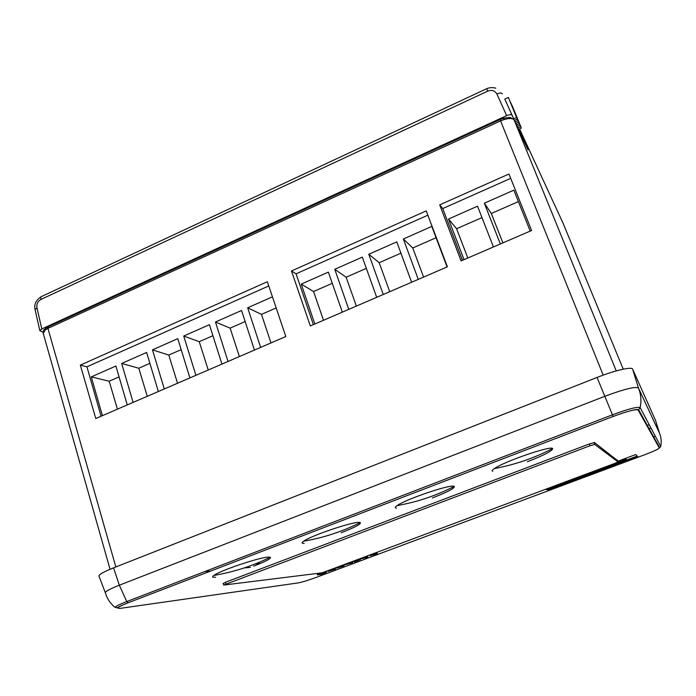 <?xml version="1.0" encoding="UTF-8"?>
<svg xmlns="http://www.w3.org/2000/svg" width="696" height="696" viewBox="0 0 696 696"><rect width="100%" height="100%" fill="white"/><g stroke="black" fill="none" stroke-linecap="round" stroke-linejoin="round"><path stroke-width="1.04" d="M377.441 553.468L373.247 553.833L372.029 554.286L373.813 554.129L370.002 555.73L377.441 553.468L374.274 553.337M372.256 554.268L370.002 555.73M358.492 559.932L354.125 561.568L354.281 562.063L360.389 559.575C359.475 559.219 356.065 560.193 350.158 562.516L350.88 562.359C355.491 560.524 358.214 559.749 359.04 560.036L354.125 561.568M348.827 563.003L343.25 565.222L352.672 562.681L348.774 562.864M348.531 563.212L346.521 563.917M344.033 565.883L337.986 567.736L339.996 566.266L333.454 568.71L338.995 566.753L336.733 568.171L344.033 565.883L343.154 565.657L338.474 567.353M335.507 569.067L329.452 570.92L331.374 569.493L324.858 571.929L330.391 569.972L328.199 571.355L335.507 569.067L334.628 568.841L329.921 570.546M527.394 461.735C544.455 455.045 552.868 450.634 552.641 448.502L552.546 448.442C550.127 445.684 504.113 461.587 494.421 468.556C492.159 470.07 491.602 470.983 492.751 471.296M432.381 497.971C447.685 491.994 454.993 488.122 454.297 486.373L453.74 486.208C448.85 484.599 405.524 499.415 397.12 505.6C394.858 507.149 394.641 507.976 396.468 508.097M341.231 532.745C354.986 527.377 361.337 523.984 360.284 522.565L359.084 522.392C352.063 521.774 310.981 535.694 303.673 541.192C301.446 542.75 301.612 543.472 304.169 543.376M253.701 566.126C266.098 561.307 271.631 558.322 270.318 557.183L268.317 557.087C259.469 557.331 220.249 570.511 213.889 575.418C211.732 576.958 212.306 577.558 215.621 577.228M223.225 583.596L225.521 582.247L589.103 444.022L594.488 442.543L617.526 460.604M545.568 489.279L548.074 489.845L637.527 456.428L635.752 454.54L617.778 461.265M366.053 556.409L366.314 556.843L358.301 559.419L366.383 557.6L367.897 557.035L367.323 556.052L361.685 558.035M367.897 557.035L367.349 555.921M320.882 572.982L317.219 574.591M326.372 572.286L323.979 572.138M637.205 456.08L547.926 489.445L546.186 489.044M625.869 459.238L617.743 462.274L623.642 460.735L619.283 462.596L626.539 459.665L620.719 461.187L625.869 459.238L625.513 458.655L617.918 461.631M626.487 459.534L625.852 459.186M612.924 464.093L613.785 464.676L616.891 463.519L616.308 462.797M607.26 466.207L603.31 467.921L607.965 466.642L603.397 468.556L611.175 465.65L610.583 464.963M603.232 467.712L603.171 468.434M587.337 473.663L588.433 474.15L592.131 472.775L594.045 471.322L601.44 469.295L600.805 468.625M581.726 475.76L577.889 477.43L582.613 476.116L578.159 477.995L585.841 475.124L585.136 474.481M577.802 477.221L577.871 477.891M565.744 481.736L567.049 482.145L569.154 481.362L568.075 481.006L576.227 478.717L575.479 478.091M569.154 481.362L568.728 480.866M530.204 231.098L513.839 190.165L484.355 203.189L491.332 213.481L518.407 201.596M491.332 213.481L502.886 242.878M439.715 204.868L461.117 260.904L531.587 230.498L508.95 174L439.715 204.868L442.743 208.565L510.699 178.341M484.355 203.189L500.328 243.983M442.743 208.565L462.466 260.321M493.429 246.958L477.543 206.199L448.528 219.023L464.023 259.643M574.27 250.125L572.321 245.418L574.27 250.125M519.486 128.917L527.864 149.527M314.844 324.005L301.229 284.116L328.373 272.119L342.336 312.147M366.331 268.351L346.13 277.225L334.75 269.3L362.311 257.12L376.701 297.322M334.75 269.3L348.783 309.363M400.931 253.17L379.19 262.705L368.784 254.257L396.781 241.886L411.614 282.254M368.784 254.257L383.261 294.495M436.061 237.745L412.754 247.976L403.358 238.98L431.798 226.417L447.076 266.959M403.358 238.98L418.27 279.383M427.857 215.186L296.052 273.815L313.391 324.632M119.068 376.893L109.194 381.225L91.298 376.884L115.884 366.018L127.272 404.933M91.298 376.884L102.399 415.66M149.892 363.364L138.791 368.236L121.661 363.469L146.612 352.446L158.357 391.517M121.661 363.469L133.11 402.41M181.169 349.636L168.806 355.064L152.468 349.853L177.784 338.665L189.904 377.911M152.468 349.853L164.282 388.96M195.915 375.318L183.727 336.038L209.426 324.684L221.928 364.095M245.149 321.552L230.141 328.138L215.464 322.013L241.547 310.486L254.431 350.071M215.464 322.013L228.027 361.459M272.449 296.835L247.672 307.78L260.635 347.391M268.778 285.943L86.948 366.827L101.077 416.234M250.456 567.336L244.218 567.927M210.723 571.051L204.624 571.625M650.899 427.91L649.211 428.849M576.923 256.746L578.176 259.712L576.923 256.746M426.23 210.888L291.467 270.979L310.329 325.954L447.389 266.82L426.23 210.888M80.336 365.122L95.787 418.514L285.812 336.533L267.36 281.723L80.336 365.122L86.948 366.827M291.467 270.979L296.052 273.815M632.629 369.141L638.45 388.003L659.521 433.199C661.243 437.497 661.635 441.899 660.695 446.406L640.146 407.595C637.667 406.481 628.41 408.891 612.376 414.833L126.75 601.57C119.703 604.311 115.806 606.251 115.058 607.39L117.119 607.765C118.468 607.434 115.797 607.817 128.308 602.692L126.75 601.57L119.338 585.206L604.702 396.346C624.173 389.09 635.422 386.315 638.45 388.003C640.999 394.354 641.564 400.879 640.146 407.595L638.632 409.683C636.492 408.796 627.992 411.058 613.133 416.46L128.377 602.684C117.702 606.964 115.205 608.826 120.895 608.269L298.236 582.9C302.247 582.143 308.398 580.255 316.68 577.228L644.6 454.784C653.822 451.269 658.721 448.998 659.312 447.972L638.093 409.944C635.848 408.978 627.531 411.153 613.141 416.478L597.038 377.458C614.846 370.376 631.985 366.444 632.629 369.141L655.58 420.488M105.409 593.044L105.279 592.583C105.949 591.104 110.638 588.642 119.338 585.206L113.57 567.858L597.038 377.458M655.249 436.122L653.657 436.897M649.177 424.664L647.376 425.517M99.136 576.514L98.971 575.714C99.954 573.974 104.818 571.355 113.57 567.858M260.809 563.264L255.763 563.708M260.417 563.429L255.336 563.873M623.242 369.167L563.282 223.703M563.734 224.782L563.195 223.503M448.528 219.023L456.585 228.74L481.98 217.587M301.229 284.116L313.557 291.52L332.27 283.307M183.727 336.038L199.247 341.701L212.924 335.698M467.816 258.007L456.585 228.74M138.791 368.236L147.265 396.302M177.524 383.244L168.806 355.064M239.38 356.561L230.141 328.138M276.181 307.928L261.478 314.383L247.672 307.78M270.988 342.928L261.478 314.383M208.226 370.002L199.247 341.701M117.433 409.178L109.194 381.225M346.13 277.225L356.369 306.092M412.754 247.976L423.586 277.095M389.725 291.702L379.19 262.705M323.51 320.264L313.557 291.52M614.881 463.362L322.144 572.825L223.712 585.066L589.938 445.762L594.723 444.44L618.013 461.892L614.881 463.362M616.891 463.519L616.047 462.901M611.175 465.65L610.288 465.076M601.44 469.295L600.457 468.756M598.29 469.565L598.882 469.878L596.289 470.313M592.313 471.801L590.904 472.862L590.739 472.453M590.904 472.862L590.269 472.567M585.841 475.124L584.718 474.637M576.227 478.717L575.009 478.265M572.878 479.065L573.574 479.309L570.398 479.996M555.86 485.434L562.037 483.763L557.505 485.155M557.609 485.425L564.856 482.737L558.792 484.338M352.672 562.681L344.564 564.787L348.896 562.82M365.261 557.67L363.199 558.122L366.366 556.948L366.731 557.348L365.174 557.392M372.96 554.982L375.84 553.955L372.839 554.616M374.265 554.094L373.508 554.355M325.163 572.747L318.585 574.531L325.163 572.747M324.38 572.747L319.255 574.13M321.108 574.383L326.407 572.373L322.674 572.878L317.324 574.905L321.108 574.383M526.489 146.438L518.598 129.326L521.374 128.055L520.712 126.594L517.92 127.864L517.232 126.385L520.034 125.115L519.355 123.618L516.545 124.906L515.849 123.409L518.668 122.122L517.981 120.608L515.144 121.904L514.44 120.382L517.285 119.086L516.589 117.546L513.735 118.851L512.091 115.31C511.308 114.353 509.489 114.466 506.644 115.64L41.786 328.964L39.855 330.713L43.022 332.123M517.285 119.086L508.385 97.423L504.791 99.084L513.735 118.851M514.457 120.373L515.144 121.904M515.867 123.401L516.545 124.906M517.25 126.376L517.92 127.864M521.374 128.055L512.665 106.862L520.712 126.594M508.385 97.423L516.589 117.546M520.034 125.115L511.969 105.322L519.355 123.618M518.668 122.122L510.551 102.199L517.981 120.608M527.977 149.77L514.196 120.104C512.926 118.181 509.585 118.007 504.156 119.581M519.547 128.891L563.134 223.364M616.23 370.907L514.196 120.104M603.197 375.135L500.581 120.904L47.946 328.382L48.398 326.746L500.076 119.555M115.832 566.97L47.946 328.382L45.44 329.756L45.901 328.147M504.139 119.529L500.581 120.904L500.102 119.538L503.634 118.216L504.148 119.555M45.458 329.808L43.239 333.367M638.093 409.944L638.632 409.683L659.678 447.798L660.635 446.623M128.377 602.684L613.133 416.46M120.895 608.269L119.755 608.408M298.236 582.9L297.479 583.013M659.486 447.458L660.608 446.649M659.312 447.972L660.591 446.745M655.562 420.436L659.521 433.199M594.723 444.44L594.01 442.525M617.3 459.995L618.013 461.892M226.017 583.961L225.46 582.274M589.26 443.961L589.947 445.762M518.764 129.247L526.454 146.256M512.091 115.31L504.817 99.076M506.644 115.64L496.927 94.047C499.719 92.794 501.529 92.716 502.364 93.795M496.927 94.047C494.786 90.55 491.698 89.593 487.652 91.176L40.994 299.41C37.749 301.368 36.41 304.152 36.975 307.754L41.786 328.964M36.975 307.754L35.096 309.694M40.994 299.41C40.568 297.496 40.873 296.47 41.934 296.339L486.713 88.688M487.652 91.176L486.765 88.662C489.619 87.487 492.611 87.322 495.769 88.166M48.015 326.929L45.875 328.138M45.518 328.416C43.187 331.096 43.665 328.808 43.091 332.836L110.046 569.293M98.902 575.897L105.279 592.583C107.001 598.517 110.264 603.449 115.058 607.39M512.691 118.842C509.176 117.885 513.883 116.684 503.66 118.233L503.652 118.216M494.421 468.556C514.953 464.737 534.354 458.055 552.641 448.502M397.12 505.6C417.296 501.999 436.357 495.595 454.297 486.373M303.673 541.192C323.657 537.738 342.536 531.535 360.284 522.565M213.889 575.418C233.804 572.051 252.622 565.97 270.318 557.183M223.138 583.318L223.712 585.066M39.855 330.713L35.052 309.494C33.93 304.483 35.966 300.211 41.168 296.679"/></g></svg>
